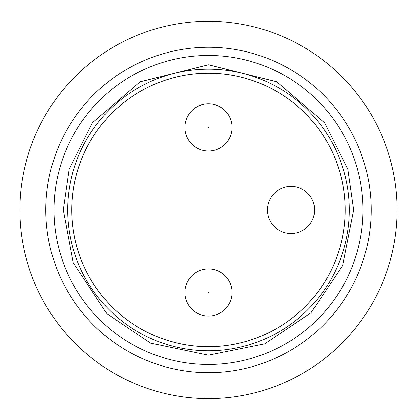 <?xml version="1.0" encoding="UTF-8"?>
<svg xmlns="http://www.w3.org/2000/svg" width="418" height="418" viewBox="0 0 418 418"><rect width="100%" height="100%" fill="white"/><g stroke="black" fill="none" stroke-linecap="round" stroke-linejoin="round"><path stroke-width="0.63" d="M208.483 21.344A188.617 188.617 0 0 1 371.832 304.267A188.617 188.617 0 0 1 45.139 304.267A188.617 188.617 0 0 1 208.483 21.344M208.483 73.213A136.749 136.749 0 0 1 345.231 209.961A136.749 136.749 0 0 1 208.483 346.705A136.749 136.749 0 0 1 71.734 209.961A136.749 136.749 0 0 1 208.483 73.213M208.483 47.276A162.68 162.68 0 0 1 349.37 291.299A162.68 162.68 0 0 1 67.596 291.299A162.68 162.68 0 0 1 208.483 47.276M208.483 350.791A140.829 140.829 0 0 1 86.521 139.544A140.829 140.829 0 0 1 330.445 139.544A140.829 140.829 0 0 1 208.483 350.791M353.691 209.961L342.661 265.545L311.06 312.748L264.636 343.873L208.462 355.175L150.595 343.141L106.82 313.652L73.129 262.551L63.275 209.961L69.085 169.3L92.315 122.835L140.15 81.834L208.483 64.748L276.815 81.834L324.65 122.835L347.886 169.3L353.691 209.961M208.483 346.679A136.717 136.717 0 0 0 326.886 141.603A136.717 136.717 0 0 0 90.079 141.603A136.717 136.717 0 0 0 208.483 346.679M208.483 316.055A23.575 23.575 0 0 1 188.063 280.692A23.575 23.575 0 0 1 228.902 280.692A23.575 23.575 0 0 1 208.483 316.055A23.575 23.575 0 0 1 188.063 280.692A23.575 23.575 0 0 1 228.902 280.692A23.575 23.575 0 0 1 208.483 316.055M208.483 151.018A23.575 23.575 0 0 1 188.063 115.65A23.575 23.575 0 0 1 228.902 115.65A23.575 23.575 0 0 1 208.483 151.018A23.575 23.575 0 0 1 188.063 115.65A23.575 23.575 0 0 1 228.902 115.65A23.575 23.575 0 0 1 208.483 151.018M291.001 233.537A23.575 23.575 0 0 1 270.587 198.174A23.575 23.575 0 0 1 311.42 198.174A23.575 23.575 0 0 1 291.001 233.537A23.575 23.575 0 0 1 270.587 198.174A23.575 23.575 0 0 1 311.42 198.174A23.575 23.575 0 0 1 291.001 233.537M208.483 55.437A154.524 154.524 0 0 1 363.007 209.961A154.524 154.524 0 0 1 208.483 364.48A154.524 154.524 0 0 1 53.964 209.961A154.524 154.524 0 0 1 208.483 55.437M208.483 127.662L208.676 127.328L208.289 127.328L208.483 127.662M291.001 210.181L291.194 209.852L290.813 209.852L291.001 210.181M208.483 292.699L208.676 292.37L208.289 292.37L208.483 292.699"/></g></svg>
